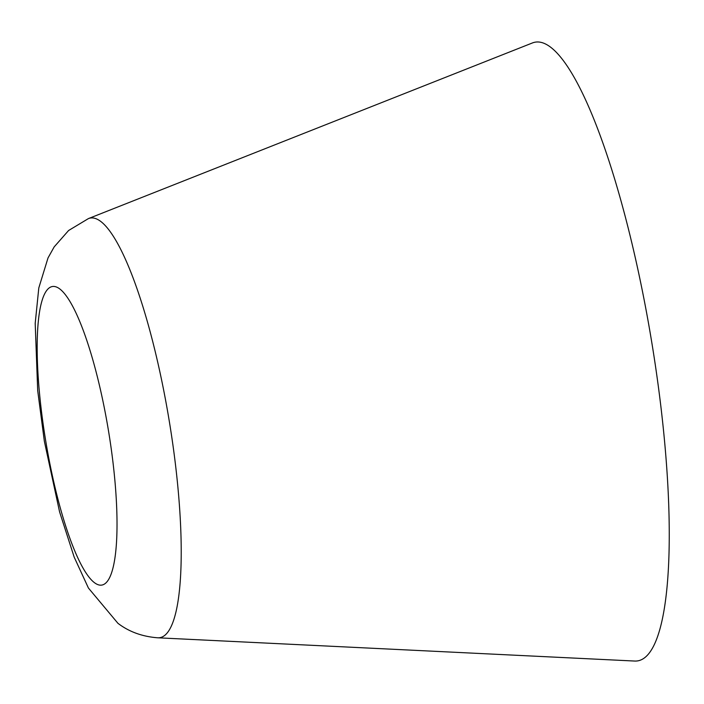 <?xml version="1.0" encoding="UTF-8"?>
<svg xmlns="http://www.w3.org/2000/svg" width="704" height="704" viewBox="0 0 704 704"><rect width="100%" height="100%" fill="white"/><g stroke="black" fill="none" stroke-linecap="round" stroke-linejoin="round"><path stroke-width="1.06" d="M532.418 42.953A313.57 65.886 80.6 0 1 660.845 406.243A313.57 65.886 80.6 0 1 634.691 661.047L157.784 637.798A212.67 44.686 80.6 0 0 175.516 464.983A212.67 44.686 80.6 0 0 100.461 221.223A212.67 44.686 80.6 0 0 88.422 218.592L532.418 42.953M59.567 288.79A151.307 31.794 80.6 0 1 112.966 462.22A151.307 31.794 80.6 0 1 94.626 582.815A151.307 31.794 80.6 0 1 41.228 409.394A151.307 31.794 80.6 0 1 59.567 288.79M88.422 218.592L68.596 230.507L54.182 246.884L48.022 257.919L38.799 287.936L35.2 323.347L37.699 390.658L44.361 441.285L59.594 511.94L74.184 557.128L88.422 588.034L117.938 623.313C129.07 631.805 142.358 636.627 157.784 637.798"/></g></svg>
